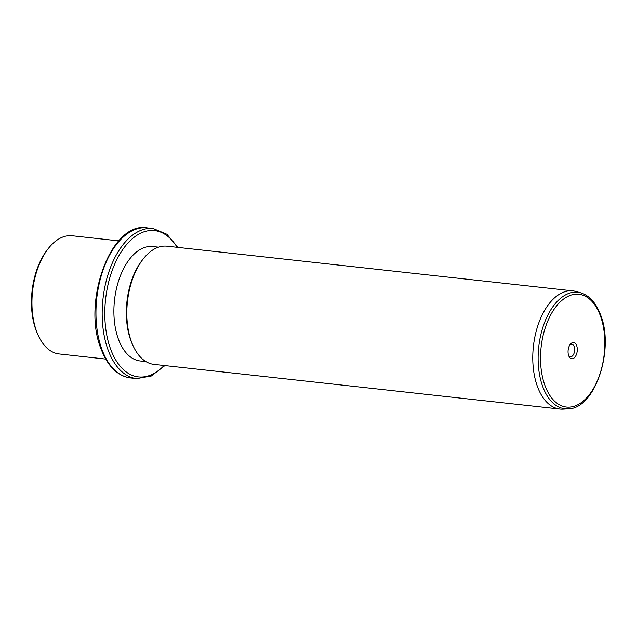 <?xml version="1.0" encoding="UTF-8"?>
<svg xmlns="http://www.w3.org/2000/svg" width="637" height="637" viewBox="0 0 637 637"><rect width="100%" height="100%" fill="white"/><g stroke="black" fill="none" stroke-linecap="round" stroke-linejoin="round"><path stroke-width="0.96" d="M38.523 336.017L37.83 334.544A57.569 32.192 -83.7 0 1 36.261 330.85A57.569 32.192 -83.7 0 1 47.13 250.054L48.133 248.756A59.456 33.243 96.3 0 0 36.906 332.211A59.456 33.243 96.3 0 0 38.523 336.017A59.456 33.243 96.3 0 0 59.114 353.941L105.75 359.077M118.761 240.882L72.124 235.746A59.456 33.243 96.3 0 0 48.133 248.756M145.937 361.601L140.196 360.972A57.569 32.192 -83.7 0 1 118.697 339.927A57.569 32.192 -83.7 0 1 119.724 277.549A57.569 32.192 -83.7 0 1 152.8 246.527L158.533 247.156M133.404 346.464L132.711 344.983A57.569 32.192 -83.7 0 1 131.142 341.297A57.569 32.192 -83.7 0 1 142.011 260.493L143.006 259.203A59.456 33.243 96.3 0 0 131.787 342.65A59.456 33.243 96.3 0 0 133.404 346.464A59.456 33.243 96.3 0 0 153.995 364.388L559.939 409.073A59.456 33.243 -83.7 0 1 537.732 387.344A59.456 33.243 -83.7 0 1 538.791 322.919A59.456 33.243 -83.7 0 1 572.95 290.878A59.456 33.243 -83.7 0 1 576.055 291.491L580.801 292.845A58.62 32.782 -83.7 0 0 544.993 321.398A58.62 32.782 -83.7 0 0 543.019 387.36A58.62 32.782 -83.7 0 0 568.029 408.858L563.1 409.153A59.456 33.243 -83.7 0 1 559.939 409.073M572.95 290.878L167.005 246.193A59.456 33.243 96.3 0 0 143.006 259.203M568.73 355.788A8.162 4.563 -83.7 0 1 570.266 344.338A8.162 4.563 -83.7 0 1 576.612 345.533A8.162 4.563 -83.7 0 1 575.251 356.736A8.162 4.563 -83.7 0 1 568.952 356.314A8.162 4.563 -83.7 0 1 568.73 355.788M568.61 355.47A6.274 3.511 96.3 0 0 570.426 356.728A6.274 3.511 96.3 0 0 574.033 353.344A6.274 3.511 96.3 0 0 574.144 346.552A6.274 3.511 96.3 0 0 571.803 344.259A6.274 3.511 96.3 0 0 569.757 345.087M130.458 377.932A75.5 42.217 -83.7 0 1 102.262 350.342A75.5 42.217 -83.7 0 1 103.608 268.527A75.5 42.217 -83.7 0 1 146.98 227.847C110.734 221.087 81.393 303.26 101.41 349.832C108.043 366.657 117.726 376.021 130.458 377.932L136.684 378.617A75.5 42.217 -83.7 0 1 108.481 351.027A75.5 42.217 -83.7 0 1 109.827 269.212A75.5 42.217 -83.7 0 1 153.206 228.532L146.98 227.847M164.115 365.503A73.613 41.166 -83.7 0 1 110.949 350.008A73.613 41.166 -83.7 0 1 121.333 251.679A73.613 41.166 -83.7 0 1 177.126 247.307M545.256 386.333A56.749 31.739 -83.7 0 1 555.862 306.819A56.749 31.739 -83.7 0 1 600.078 314.997A56.749 31.739 -83.7 0 1 589.472 394.502A56.749 31.739 -83.7 0 1 545.256 386.333M164.903 365.59L151.264 376.021L136.684 378.617M177.914 247.395L166.87 234.241L153.206 228.532M568.029 408.858C595.324 409.121 614.912 348.543 600.285 314.145C595.818 302.655 589.321 295.552 580.801 292.845"/></g></svg>
